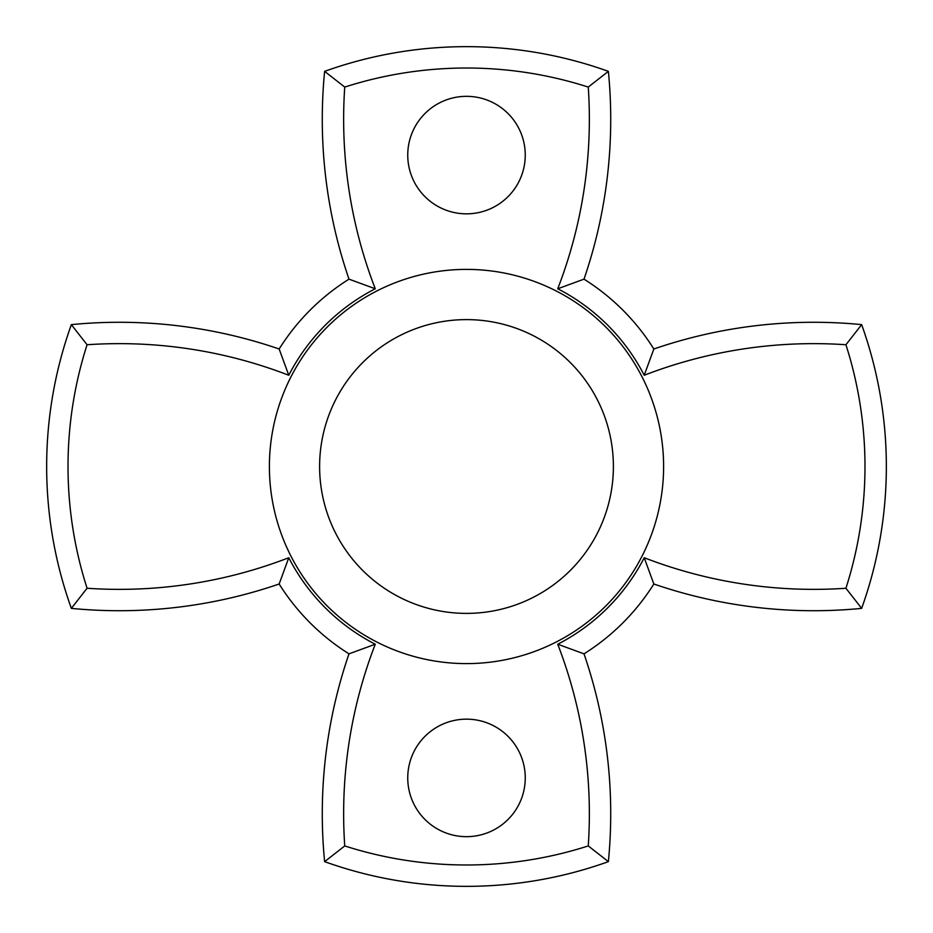 <?xml version="1.0" encoding="UTF-8"?>
<svg xmlns="http://www.w3.org/2000/svg" width="933" height="933" viewBox="0 0 933 933"><rect width="100%" height="100%" fill="white"/><g stroke="black" fill="none" stroke-linecap="round" stroke-linejoin="round"><path stroke-width="1.4" d="M344.744 845.928A398.484 398.484 0 0 0 588.256 845.928A470.057 470.057 0 0 0 557.736 644.225A199.779 199.779 0 0 0 644.225 557.736A470.057 470.057 0 0 0 845.928 588.256A398.484 398.484 0 0 0 845.928 344.744A470.057 470.057 0 0 0 644.225 375.264A199.779 199.779 0 0 0 557.736 288.775A470.057 470.057 0 0 0 588.256 87.072A398.484 398.484 0 0 0 344.744 87.072A470.057 470.057 0 0 0 375.264 288.775A199.779 199.779 0 0 0 288.775 375.264A470.057 470.057 0 0 0 87.072 344.744A398.484 398.484 0 0 0 87.072 588.256A470.057 470.057 0 0 0 288.775 557.736A199.779 199.779 0 0 0 375.264 644.225A470.057 470.057 0 0 0 344.744 845.928L324.626 861.649A491.423 491.423 0 0 1 349 653.846A221.144 221.144 0 0 1 279.154 584A491.423 491.423 0 0 1 71.351 608.374A419.85 419.85 0 0 1 71.351 324.626A491.423 491.423 0 0 1 279.154 349A221.144 221.144 0 0 1 349 279.154A491.423 491.423 0 0 1 324.626 71.351A419.85 419.85 0 0 1 608.374 71.351A491.423 491.423 0 0 1 584 279.154A221.144 221.144 0 0 1 653.846 349A491.423 491.423 0 0 1 861.649 324.626A419.85 419.85 0 0 1 861.649 608.374A491.423 491.423 0 0 1 653.846 584A221.144 221.144 0 0 1 584 653.846A491.423 491.423 0 0 1 608.374 861.649A419.85 419.85 0 0 1 324.626 861.649M349 279.154L375.264 288.775M71.351 608.374L87.072 588.256M269.392 466.5A197.108 197.108 0 0 0 466.5 663.608A197.108 197.108 0 0 0 663.608 466.5A197.108 197.108 0 0 0 466.5 269.392A197.108 197.108 0 0 0 269.392 466.5M319.611 466.5A146.889 146.889 0 0 0 466.5 613.389A146.889 146.889 0 0 0 613.389 466.5A146.889 146.889 0 0 0 466.5 319.611A146.889 146.889 0 0 0 319.611 466.5M525.256 155.088A58.756 58.756 0 0 0 466.5 96.332A58.756 58.756 0 0 0 407.744 155.088A58.756 58.756 0 0 0 466.5 213.844A58.756 58.756 0 0 0 525.256 155.088M525.256 777.912A58.756 58.756 0 0 0 466.5 719.156A58.756 58.756 0 0 0 407.744 777.912A58.756 58.756 0 0 0 466.5 836.668A58.756 58.756 0 0 0 525.256 777.912M288.775 557.736L279.154 584M71.351 324.626L87.072 344.744M375.264 644.225L349 653.846M279.154 349L288.775 375.264M588.256 845.928L608.374 861.649M324.626 71.351L344.744 87.072M557.736 644.225L584 653.846M608.374 71.351L588.256 87.072M644.225 557.736L653.846 584M584 279.154L557.736 288.775M845.928 588.256L861.649 608.374M653.846 349L644.225 375.264M845.928 344.744L861.649 324.626"/></g></svg>
